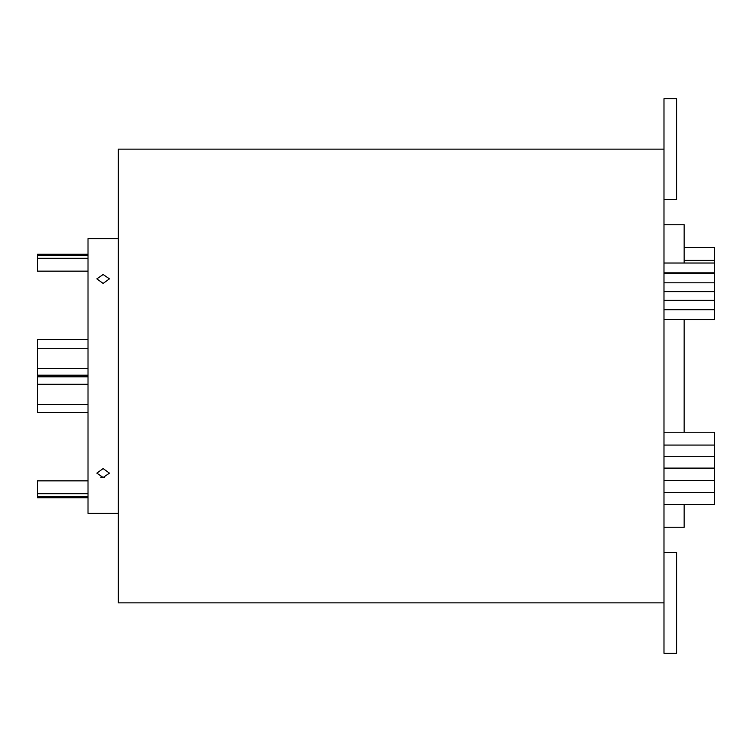 <?xml version="1.0" encoding="UTF-8"?>
<svg xmlns="http://www.w3.org/2000/svg" width="752" height="752" viewBox="0 0 752 752"><rect width="100%" height="100%" fill="white"/><g stroke="black" fill="none" stroke-linecap="round" stroke-linejoin="round"><path stroke-width="1.13" d="M663.988 432.221L714.4 432.221L714.4 504.46L663.988 504.46M684.151 247.54L714.4 247.54L714.4 319.779L684.151 319.779M88.012 375.201L37.6 375.201L37.6 339.603L88.012 339.603M88.012 412.397L37.6 412.397L37.6 376.799L88.012 376.799M37.6 497.768L88.012 497.768L37.6 497.768L37.6 480.848L88.012 480.848M88.012 271.152L37.6 271.152L37.6 254.232L88.012 254.232M103.137 477.492L109.435 473.14L103.137 468.581L96.839 473.14L103.137 477.492L100.721 477.172M103.137 274.508L96.839 278.86L103.137 283.419L109.435 278.86L103.137 274.508M118.261 513.381L88.012 513.381L88.012 238.619L118.261 238.619M663.988 602.86L118.261 602.86L118.261 149.14L663.988 149.14M663.988 552.447L676.593 552.447L676.593 653.272L663.988 653.272L663.988 98.728L676.593 98.728L676.593 199.553L663.988 199.553M684.151 432.221L684.151 319.544M684.151 263.031L684.151 224.763L663.988 224.763M663.988 527.237L684.151 527.237L684.151 504.46M104.368 477.407L103.212 477.492M663.988 263.031L714.4 263.031M663.988 309.711L714.4 309.711M663.988 300.368L714.4 300.368M663.988 291.673L714.4 291.673M663.988 282.808L714.4 282.808M663.988 273.155L714.4 273.155M37.6 348.279L88.012 348.279M37.6 384.291L88.012 384.291M88.012 258.293L37.6 258.293M88.012 255.614L37.6 255.614M88.012 496.386L37.6 496.386M88.012 493.707L37.6 493.707M37.6 404.454L88.012 404.454M37.6 368.442L88.012 368.442M663.988 319.544L714.4 319.544M663.988 272.854L714.4 272.854M684.151 260.389L714.4 260.389M663.988 445.071L714.4 445.071M663.988 456.304L714.4 456.304M663.988 468.111L714.4 468.111M663.988 492.56L714.4 492.56M663.988 480.613L714.4 480.613"/></g></svg>
